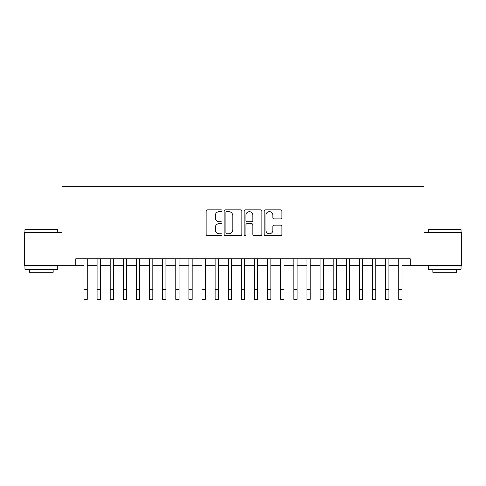 <?xml version="1.0" encoding="UTF-8"?>
<svg xmlns="http://www.w3.org/2000/svg" width="486" height="486" viewBox="0 0 486 486"><rect width="100%" height="100%" fill="white"/><g stroke="black" fill="none" stroke-linecap="round" stroke-linejoin="round"><path stroke-width="0.73" d="M222.017 210.73A0.899 0.899 0 0 0 221.112 209.831L207.437 209.831A1.288 1.288 0 0 0 206.149 211.118L206.149 234.288A1.288 1.288 0 0 0 207.437 235.576L221.112 235.576A0.899 0.899 0 0 0 222.017 234.677A0.899 0.899 0 0 0 221.112 233.778L219.344 233.778A4.119 4.119 0 0 1 215.225 229.653L215.225 227.727A4.119 4.119 0 0 1 219.344 223.603L221.112 223.603A0.899 0.899 0 0 0 222.017 222.703A0.899 0.899 0 0 0 221.112 221.804L219.344 221.804A4.119 4.119 0 0 1 215.225 217.685L215.225 215.754A4.119 4.119 0 0 1 219.344 211.635L221.112 211.635A0.899 0.899 0 0 0 222.017 210.73M280.622 218.907A1.288 1.288 0 0 0 281.91 217.619L281.91 211.118A1.288 1.288 0 0 0 280.622 209.831L265.435 209.831A1.288 1.288 0 0 0 264.147 211.118L264.147 234.288A1.288 1.288 0 0 0 265.435 235.576L280.622 235.576A1.288 1.288 0 0 0 281.91 234.288L281.91 226.44A1.288 1.288 0 0 0 280.622 225.152L274.122 225.152A1.288 1.288 0 0 0 272.834 226.44L272.834 230.334A3.445 3.445 0 0 1 269.39 233.778A3.445 3.445 0 0 1 265.945 230.334L265.945 215.073A3.445 3.445 0 0 1 269.39 211.635A3.445 3.445 0 0 1 272.834 215.073L272.834 217.619A1.288 1.288 0 0 0 274.122 218.907L280.622 218.907M75.78 265.332L24.3 265.332L24.3 232.539L62.008 232.539L62.008 186.636L423.992 186.636L423.992 232.539L461.7 232.539L461.7 265.332L410.22 265.332L410.22 258.771L75.78 258.771L75.78 265.332L83.975 265.332M241.876 211.118A1.288 1.288 0 0 0 240.588 209.831L225.395 209.831A1.288 1.288 0 0 0 224.107 211.118L224.107 234.288A1.288 1.288 0 0 0 225.395 235.576L240.588 235.576A1.288 1.288 0 0 0 241.876 234.288L241.876 211.118M245.412 209.831L260.605 209.831A1.288 1.288 0 0 1 261.893 211.118L261.893 234.288A1.288 1.288 0 0 1 260.605 235.576L254.105 235.576A1.288 1.288 0 0 1 252.817 234.288L252.817 224.89A1.288 1.288 0 0 0 251.529 223.603L247.216 223.603A1.288 1.288 0 0 0 245.928 224.89L245.928 234.677A0.899 0.899 0 0 1 245.029 235.576A0.899 0.899 0 0 1 244.124 234.677L244.124 211.118A1.288 1.288 0 0 1 245.412 209.831M87.255 265.332L97.091 265.332M100.371 265.332L110.207 265.332M113.487 265.332L123.323 265.332M126.603 265.332L136.438 265.332M139.719 265.332L149.554 265.332M152.829 265.332L162.67 265.332M165.945 265.332L175.786 265.332M179.061 265.332L188.896 265.332M192.177 265.332L202.012 265.332M205.292 265.332L215.128 265.332M218.408 265.332L228.244 265.332M231.524 265.332L241.36 265.332M244.64 265.332L254.476 265.332M257.756 265.332L267.592 265.332M270.872 265.332L280.708 265.332M283.988 265.332L293.823 265.332M297.104 265.332L306.939 265.332M310.214 265.332L320.055 265.332M323.33 265.332L333.171 265.332M336.446 265.332L346.281 265.332M349.562 265.332L359.397 265.332M362.678 265.332L372.513 265.332M375.793 265.332L385.629 265.332M388.909 265.332L398.745 265.332M402.025 265.332L410.22 265.332M226.81 211.635A0.899 0.899 0 0 0 225.911 212.534L225.911 232.873A0.899 0.899 0 0 0 226.81 233.778L228.675 233.778A4.119 4.119 0 0 0 232.8 229.653L232.8 215.754A4.119 4.119 0 0 0 228.675 211.635L226.81 211.635M252.817 215.14A3.445 3.445 0 0 0 249.373 211.696A3.445 3.445 0 0 0 245.928 215.14L245.928 220.516A1.288 1.288 0 0 0 247.216 221.804L251.529 221.804A1.288 1.288 0 0 0 252.817 220.516L252.817 215.14M83.975 289.528L87.255 289.528L87.255 299.364L83.975 299.364L83.975 258.771M87.255 289.528L87.255 258.771M25.351 229.264L57.348 229.264L57.743 229.653L24.956 229.653L25.351 229.264M41.353 269.262L24.956 269.262L24.956 265.988L57.743 265.988L57.743 269.262L41.353 269.262M53.156 269.262L53.156 272.281L29.549 272.281L29.549 269.262M428.652 229.264L460.649 229.264L461.044 229.653L428.257 229.653L428.652 229.264M444.647 269.262L428.257 269.262L428.257 265.988L461.044 265.988L461.044 269.262L444.647 269.262M456.451 269.262L456.451 272.281L432.844 272.281L432.844 269.262M97.091 289.528L100.371 289.528L100.371 299.364L97.091 299.364L97.091 258.771M100.371 289.528L100.371 258.771M110.207 289.528L113.487 289.528L113.487 299.364L110.207 299.364L110.207 258.771M113.487 289.528L113.487 258.771M123.323 289.528L126.603 289.528L126.603 299.364L123.323 299.364L123.323 258.771M126.603 289.528L126.603 258.771M136.438 289.528L139.719 289.528L139.719 299.364L136.438 299.364L136.438 258.771M139.719 289.528L139.719 258.771M149.554 289.528L152.829 289.528L152.829 299.364L149.554 299.364L149.554 258.771M152.829 289.528L152.829 258.771M162.67 289.528L165.945 289.528L165.945 299.364L162.67 299.364L162.67 258.771M165.945 289.528L165.945 258.771M175.786 289.528L179.061 289.528L179.061 299.364L175.786 299.364L175.786 258.771M179.061 289.528L179.061 258.771M188.896 289.528L192.177 289.528L192.177 299.364L188.896 299.364L188.896 258.771M192.177 289.528L192.177 258.771M202.012 289.528L205.292 289.528L205.292 299.364L202.012 299.364L202.012 258.771M205.292 289.528L205.292 258.771M215.128 289.528L218.408 289.528L218.408 299.364L215.128 299.364L215.128 258.771M218.408 289.528L218.408 258.771M228.244 289.528L231.524 289.528L231.524 299.364L228.244 299.364L228.244 258.771M231.524 289.528L231.524 258.771M241.36 289.528L244.64 289.528L244.64 299.364L241.36 299.364L241.36 258.771M244.64 289.528L244.64 258.771M254.476 289.528L257.756 289.528L257.756 299.364L254.476 299.364L254.476 258.771M257.756 289.528L257.756 258.771M267.592 289.528L270.872 289.528L270.872 299.364L267.592 299.364L267.592 258.771M270.872 289.528L270.872 258.771M280.708 289.528L283.988 289.528L283.988 299.364L280.708 299.364L280.708 258.771M283.988 289.528L283.988 258.771M293.823 289.528L297.104 289.528L297.104 299.364L293.823 299.364L293.823 258.771M297.104 289.528L297.104 258.771M306.939 289.528L310.214 289.528L310.214 299.364L306.939 299.364L306.939 258.771M310.214 289.528L310.214 258.771M320.055 289.528L323.33 289.528L323.33 299.364L320.055 299.364L320.055 258.771M323.33 289.528L323.33 258.771M333.171 289.528L336.446 289.528L336.446 299.364L333.171 299.364L333.171 258.771M336.446 289.528L336.446 258.771M346.281 289.528L349.562 289.528L349.562 299.364L346.281 299.364L346.281 258.771M349.562 289.528L349.562 258.771M359.397 289.528L362.678 289.528L362.678 299.364L359.397 299.364L359.397 258.771M362.678 289.528L362.678 258.771M372.513 289.528L375.793 289.528L375.793 299.364L372.513 299.364L372.513 258.771M375.793 289.528L375.793 258.771M385.629 289.528L388.909 289.528L388.909 299.364L385.629 299.364L385.629 258.771M388.909 289.528L388.909 258.771M398.745 289.528L402.025 289.528L402.025 299.364L398.745 299.364L398.745 258.771M402.025 289.528L402.025 258.771M24.956 232.539L24.956 229.653M32.434 265.988L32.434 265.332M50.271 265.988L50.271 265.332M57.743 232.539L57.743 229.653M428.257 232.539L428.257 229.653M435.729 265.988L435.729 265.332M453.566 265.988L453.566 265.332M461.044 232.539L461.044 229.653"/></g></svg>
